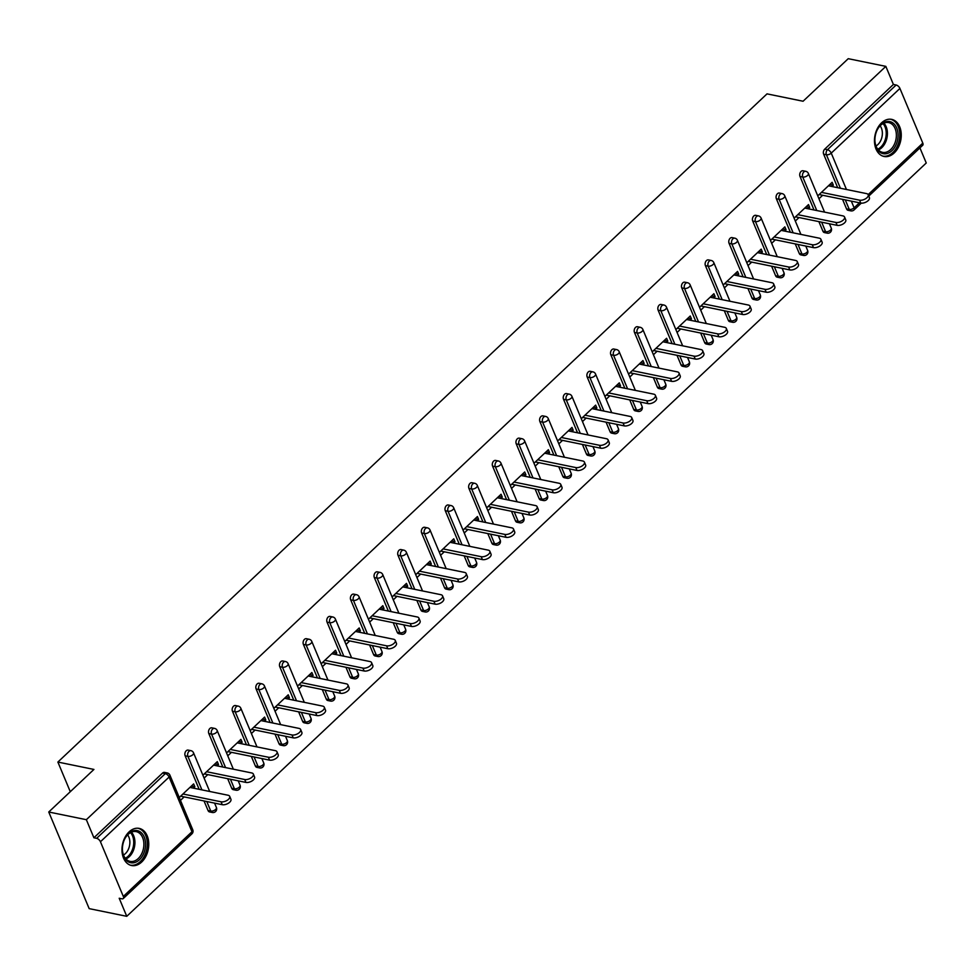 <?xml version="1.0" encoding="UTF-8"?>
<svg xmlns="http://www.w3.org/2000/svg" width="975" height="975" viewBox="0 0 975 975"><rect width="100%" height="100%" fill="white"/><g stroke="black" fill="none" stroke-linecap="round" stroke-linejoin="round"><path stroke-width="1.46" d="M141.68 862.034A18.939 13.114 101.6 0 0 148.7 842.363A18.939 13.114 101.6 0 0 139.169 828.397A18.939 13.114 101.6 0 0 129.066 831.882A18.939 13.114 101.6 0 0 122.033 851.553A18.939 13.114 101.6 0 0 131.564 865.52A18.939 13.114 101.6 0 0 141.68 862.034M894.172 152.99A18.939 13.114 101.6 0 0 901.193 133.319A18.939 13.114 101.6 0 0 891.662 119.364A18.939 13.114 101.6 0 0 881.558 122.85A18.939 13.114 101.6 0 0 874.538 142.521A18.939 13.114 101.6 0 0 884.069 156.475A18.939 13.114 101.6 0 0 894.172 152.99M126.762 916.317L119.206 898.255L121.948 898.816A3.644 1.877 -133.3 0 0 123.24 898.56A3.644 1.877 -133.3 0 0 123.313 896.439L100.437 841.754A3.644 1.877 -133.3 0 0 96.647 838.329L93.905 837.769L86.348 819.695L48.75 812.004L89.164 908.627L126.762 916.317L926.25 162.996L919.925 147.883M48.75 812.004L93.929 769.433L57.878 762.06L70.285 791.712M57.878 762.06L767.02 93.868L803.071 101.242L848.238 58.683L885.836 66.373L893.392 84.447L824.716 149.151L827.47 149.711L896.135 85.008L893.392 84.447M896.135 85.008A3.644 1.877 46.7 0 1 899.925 88.433L922.801 143.118A3.644 1.877 46.7 0 1 922.728 145.251L868.762 196.085M86.348 819.695L885.836 66.373M817.745 195.865L832.138 182.301L833.357 185.201L829.835 184.482M818.963 198.754L822.668 195.268M831.955 186.517L833.357 185.201M93.905 837.769L162.569 773.065A3.644 2.523 -78.4 0 1 164.519 772.395L167.261 772.956A3.644 2.523 -78.4 0 0 165.323 773.626L162.569 773.065M846.532 208.882L849.286 209.442A3.644 2.523 -78.4 0 0 850.822 210.868L848.079 210.308A3.644 2.523 -78.4 0 1 846.532 208.882L842.546 199.339M837.671 187.688L823.656 154.196A3.644 2.523 -78.4 0 1 824.716 149.151M208.028 810.505L210.783 811.066A3.644 2.523 -78.4 0 0 212.318 812.492L209.576 811.931A3.644 2.523 -78.4 0 1 208.028 810.505L204.043 800.963M199.168 789.323L185.152 755.82A3.644 2.523 -78.4 0 1 186.225 750.774A3.644 2.523 -78.4 0 1 188.163 750.104L190.905 750.665A3.644 2.523 -78.4 0 0 188.967 751.335A3.644 2.523 101.6 0 0 187.907 756.381L185.152 755.82M231.684 788.227L234.427 788.787A3.644 2.523 -78.4 0 0 235.974 790.213L233.22 789.652A3.644 2.523 -78.4 0 1 231.684 788.227L227.687 778.684M222.824 767.033L208.808 733.541A3.644 2.523 -78.4 0 1 209.869 728.496A3.644 2.523 -78.4 0 1 211.807 727.825L214.561 728.386A3.644 2.523 -78.4 0 0 212.611 729.056A3.644 2.523 101.6 0 0 211.551 734.102L208.808 733.541M255.328 765.948L258.082 766.508A3.644 2.523 -78.4 0 0 259.618 767.934L256.876 767.374A3.644 2.523 -78.4 0 1 255.328 765.948L251.343 756.405M246.468 744.754L232.452 711.25A3.644 2.523 -78.4 0 1 233.512 706.217A3.644 2.523 -78.4 0 1 235.462 705.547L238.205 706.107A3.644 2.523 -78.4 0 0 236.267 706.777A3.644 2.523 101.6 0 0 235.207 711.811L232.452 711.25M278.984 743.657L281.726 744.217A3.644 2.523 -78.4 0 0 283.274 745.643L280.52 745.083A3.644 2.523 -78.4 0 1 278.984 743.657L274.987 734.114M270.112 722.475L256.108 688.972A3.644 2.523 -78.4 0 1 257.168 683.926A3.644 2.523 -78.4 0 1 259.106 683.256L261.848 683.828A3.644 2.523 -78.4 0 0 259.911 684.499A3.644 2.523 101.6 0 0 258.85 689.532L256.108 688.972M302.628 721.378L305.37 721.939A3.644 2.523 -78.4 0 0 306.918 723.365L304.176 722.804A3.644 2.523 -78.4 0 1 302.628 721.378L298.63 711.835M293.767 700.184L279.752 666.693A3.644 2.523 -78.4 0 1 280.812 661.647A3.644 2.523 -78.4 0 1 282.75 660.977L285.504 661.537A3.644 2.523 -78.4 0 0 283.554 662.208A3.644 2.523 101.6 0 0 282.494 667.253L279.752 666.693M326.272 699.099L329.026 699.66A3.644 2.523 -78.4 0 0 330.562 701.086L327.819 700.525A3.644 2.523 -78.4 0 1 326.272 699.099L322.286 689.557M317.411 677.905L303.396 644.402A3.644 2.523 -78.4 0 1 304.456 639.368A3.644 2.523 -78.4 0 1 306.406 638.698L309.148 639.259A3.644 2.523 -78.4 0 0 307.21 639.929A3.644 2.523 101.6 0 0 306.15 644.975L303.396 644.402M349.928 676.808L352.67 677.369A3.644 2.523 -78.4 0 0 354.217 678.795L351.463 678.234A3.644 2.523 -78.4 0 1 349.928 676.808L345.93 667.266M341.055 655.627L327.052 622.123A3.644 2.523 -78.4 0 1 328.112 617.077A3.644 2.523 -78.4 0 1 330.05 616.407L332.804 616.98A3.644 2.523 -78.4 0 0 330.854 617.65A3.644 2.523 101.6 0 0 329.794 622.684L327.052 622.123M373.571 654.53L376.313 655.09A3.644 2.523 -78.4 0 0 377.861 656.516L375.119 655.956A3.644 2.523 -78.4 0 1 373.571 654.53L369.586 644.987M364.711 633.348L350.695 599.844A3.644 2.523 -78.4 0 1 351.756 594.799A3.644 2.523 -78.4 0 1 353.706 594.128L356.448 594.689A3.644 2.523 -78.4 0 0 354.498 595.359A3.644 2.523 101.6 0 0 353.438 600.405L350.695 599.844M397.215 632.251L399.969 632.812A3.644 2.523 -78.4 0 0 401.505 634.237L398.763 633.677A3.644 2.523 -78.4 0 1 397.215 632.251L393.23 622.708M388.355 611.057L374.339 577.553A3.644 2.523 -78.4 0 1 375.399 572.52A3.644 2.523 -78.4 0 1 377.349 571.85L380.092 572.41A3.644 2.523 -78.4 0 0 378.154 573.081A3.644 2.523 101.6 0 0 377.093 578.126L374.339 577.553M420.871 609.96L423.613 610.521A3.644 2.523 -78.4 0 0 425.161 611.959L422.407 611.386A3.644 2.523 -78.4 0 1 420.871 609.96L416.873 600.417M412.011 588.778L397.995 555.275A3.644 2.523 -78.4 0 1 399.055 550.241A3.644 2.523 -78.4 0 1 400.993 549.571L403.747 550.132A3.644 2.523 -78.4 0 0 401.798 550.802A3.644 2.523 101.6 0 0 400.737 555.835L397.995 555.275M444.515 587.681L447.257 588.242A3.644 2.523 -78.4 0 0 448.805 589.668L446.062 589.107A3.644 2.523 -78.4 0 1 444.515 587.681L440.529 578.138M435.654 566.499L421.639 532.996A3.644 2.523 -78.4 0 1 422.699 527.95A3.644 2.523 -78.4 0 1 424.649 527.28L427.391 527.841A3.644 2.523 -78.4 0 0 425.453 528.511A3.644 2.523 101.6 0 0 424.381 533.557L421.639 532.996M468.158 565.403L470.913 565.963A3.644 2.523 -78.4 0 0 472.448 567.389L469.706 566.828A3.644 2.523 -78.4 0 1 468.158 565.403L464.173 555.86M459.298 544.208L445.283 510.717A3.644 2.523 -78.4 0 1 446.355 505.672A3.644 2.523 -78.4 0 1 448.293 505.001L451.035 505.562A3.644 2.523 -78.4 0 0 449.097 506.232A3.644 2.523 101.6 0 0 448.037 511.278L445.283 510.717M491.814 543.112L494.557 543.684A3.644 2.523 -78.4 0 0 496.104 545.11L493.35 544.538A3.644 2.523 -78.4 0 1 491.814 543.112L487.817 533.581M482.954 521.93L468.938 488.426A3.644 2.523 -78.4 0 1 469.999 483.393A3.644 2.523 -78.4 0 1 471.937 482.722L474.691 483.283A3.644 2.523 -78.4 0 0 472.741 483.953A3.644 2.523 101.6 0 0 471.681 488.987L468.938 488.426M515.458 520.833L518.212 521.393A3.644 2.523 -78.4 0 0 519.748 522.819L517.006 522.259A3.644 2.523 -78.4 0 1 515.458 520.833L511.473 511.29M506.598 499.651L492.582 466.148A3.644 2.523 -78.4 0 1 493.643 461.102A3.644 2.523 -78.4 0 1 495.592 460.432L498.335 460.992A3.644 2.523 -78.4 0 0 496.397 461.663A3.644 2.523 101.6 0 0 495.337 466.708L492.582 466.148M539.114 498.554L541.856 499.115A3.644 2.523 -78.4 0 0 543.404 500.541L540.65 499.98A3.644 2.523 -78.4 0 1 539.114 498.554L535.117 489.011M530.242 477.36L516.238 443.869A3.644 2.523 -78.4 0 1 517.298 438.823A3.644 2.523 -78.4 0 1 519.236 438.153L521.978 438.713A3.644 2.523 -78.4 0 0 520.041 439.384A3.644 2.523 101.6 0 0 518.98 444.429L516.238 443.869M562.758 476.263L565.5 476.836A3.644 2.523 -78.4 0 0 567.048 478.262L564.306 477.701A3.644 2.523 -78.4 0 1 562.758 476.263L558.76 466.732M553.898 455.081L539.882 421.578A3.644 2.523 -78.4 0 1 540.942 416.544A3.644 2.523 -78.4 0 1 542.88 415.874L545.634 416.435A3.644 2.523 -78.4 0 0 543.684 417.105A3.644 2.523 101.6 0 0 542.624 422.138L539.882 421.578M586.402 453.984L589.156 454.545A3.644 2.523 -78.4 0 0 590.692 455.971L587.949 455.41A3.644 2.523 -78.4 0 1 586.402 453.984L582.416 444.442M577.541 432.803L563.526 399.299A3.644 2.523 -78.4 0 1 564.586 394.253A3.644 2.523 -78.4 0 1 566.536 393.583L569.278 394.156A3.644 2.523 -78.4 0 0 567.34 394.826A3.644 2.523 101.6 0 0 566.28 399.86L563.526 399.299M610.058 431.706L612.8 432.266A3.644 2.523 -78.4 0 0 614.347 433.692L611.593 433.132A3.644 2.523 -78.4 0 1 610.058 431.706L606.06 422.163M601.185 410.512L587.182 377.02A3.644 2.523 -78.4 0 1 588.242 371.975A3.644 2.523 -78.4 0 1 590.18 371.304L592.922 371.865A3.644 2.523 -78.4 0 0 590.984 372.535A3.644 2.523 101.6 0 0 589.924 377.581L587.182 377.02M633.701 409.427L636.443 409.987A3.644 2.523 -78.4 0 0 637.991 411.413L635.249 410.853A3.644 2.523 -78.4 0 1 633.701 409.427L629.716 399.884M624.841 388.233L610.825 354.729A3.644 2.523 -78.4 0 1 611.886 349.696A3.644 2.523 -78.4 0 1 613.836 349.026L616.578 349.586A3.644 2.523 -78.4 0 0 614.628 350.257A3.644 2.523 101.6 0 0 613.567 355.302L610.825 354.729M657.345 387.136L660.099 387.697A3.644 2.523 -78.4 0 0 661.635 389.122L658.893 388.562A3.644 2.523 -78.4 0 1 657.345 387.136L653.36 377.593M648.485 365.954L634.469 332.451A3.644 2.523 -78.4 0 1 635.529 327.405A3.644 2.523 -78.4 0 1 637.479 326.735L640.222 327.308A3.644 2.523 -78.4 0 0 638.284 327.978A3.644 2.523 101.6 0 0 637.223 333.011L634.469 332.451M681.001 364.857L683.743 365.418A3.644 2.523 -78.4 0 0 685.291 366.844L682.537 366.283A3.644 2.523 -78.4 0 1 681.001 364.857L677.003 355.314M672.141 343.675L658.125 310.172A3.644 2.523 -78.4 0 1 659.185 305.126A3.644 2.523 -78.4 0 1 661.123 304.456L663.878 305.017A3.644 2.523 -78.4 0 0 661.928 305.687A3.644 2.523 101.6 0 0 660.867 310.733L658.125 310.172M704.645 342.578L707.387 343.139A3.644 2.523 -78.4 0 0 708.935 344.565L706.193 344.004A3.644 2.523 -78.4 0 1 704.645 342.578L700.659 333.036M695.784 321.384L681.769 287.881A3.644 2.523 -78.4 0 1 682.829 282.848A3.644 2.523 -78.4 0 1 684.779 282.177L687.521 282.738A3.644 2.523 -78.4 0 0 685.583 283.408A3.644 2.523 101.6 0 0 684.511 288.454L681.769 287.881M728.288 320.288L731.043 320.848A3.644 2.523 -78.4 0 0 732.578 322.274L729.836 321.713A3.644 2.523 -78.4 0 1 728.288 320.288L724.303 310.745M719.428 299.106L705.412 265.602A3.644 2.523 -78.4 0 1 706.485 260.569A3.644 2.523 -78.4 0 1 708.423 259.898L711.165 260.459A3.644 2.523 -78.4 0 0 709.227 261.129A3.644 2.523 101.6 0 0 708.167 266.163L705.412 265.602M751.944 298.009L754.687 298.569A3.644 2.523 -78.4 0 0 756.234 299.995L753.48 299.435A3.644 2.523 -78.4 0 1 751.944 298.009L747.947 288.466M743.084 276.827L729.068 243.323A3.644 2.523 -78.4 0 1 730.129 238.278A3.644 2.523 -78.4 0 1 732.067 237.608L734.821 238.168A3.644 2.523 -78.4 0 0 732.871 238.838A3.644 2.523 101.6 0 0 731.811 243.884L729.068 243.323M775.588 275.73L778.342 276.291A3.644 2.523 -78.4 0 0 779.878 277.717L777.136 277.156A3.644 2.523 -78.4 0 1 775.588 275.73L771.603 266.187M766.728 254.536L752.712 221.045A3.644 2.523 -78.4 0 1 753.773 215.999A3.644 2.523 -78.4 0 1 755.723 215.329L758.465 215.889A3.644 2.523 -78.4 0 0 756.527 216.56A3.644 2.523 101.6 0 0 755.467 221.605L752.712 221.045M799.244 253.439L801.986 254.012A3.644 2.523 -78.4 0 0 803.534 255.438L800.78 254.865A3.644 2.523 -78.4 0 1 799.244 253.439L795.247 243.908M790.372 232.257L776.368 198.754A3.644 2.523 -78.4 0 1 777.428 193.72A3.644 2.523 -78.4 0 1 779.366 193.05L782.108 193.611A3.644 2.523 -78.4 0 0 780.171 194.281A3.644 2.523 101.6 0 0 779.11 199.314L776.368 198.754M822.888 231.16L825.63 231.721A3.644 2.523 -78.4 0 0 827.178 233.147L824.436 232.586A3.644 2.523 -78.4 0 1 822.888 231.16L818.89 221.618M814.027 209.978L800.012 176.475A3.644 2.523 -78.4 0 1 801.072 171.429A3.644 2.523 -78.4 0 1 803.01 170.759L805.764 171.32A3.644 2.523 -78.4 0 0 803.814 171.99A3.644 2.523 101.6 0 0 802.754 177.036L800.012 176.475M808.299 208.808L809.701 207.48L808.494 204.579L794.101 218.144M795.32 221.045L799.013 217.547M784.656 231.087L786.057 229.759L784.838 226.87L770.457 240.423M771.664 243.323L775.369 239.838M761 253.366L762.413 252.05L761.195 249.149L746.801 262.702M748.02 265.602L751.725 262.117M737.356 275.657L738.757 274.328L737.551 271.428L723.158 284.993M724.364 287.893L728.069 284.395M713.712 297.936L715.114 296.607L713.895 293.707L699.514 307.271M700.72 310.172L704.425 306.686M690.056 320.214L691.47 318.898L690.251 315.997L675.858 329.55M677.077 332.451L680.782 328.965M666.412 342.493L667.814 341.177L666.608 338.276L652.214 351.841M653.421 354.742L657.126 351.244M642.769 364.784L644.17 363.456L642.952 360.555L628.57 374.12M629.777 377.02L633.482 373.535M619.113 387.063L620.514 385.747L619.308 382.846L604.914 396.398M606.133 399.299L609.838 395.813M595.469 409.342L596.871 408.025L595.664 405.125L581.271 418.689M582.477 421.578L586.182 418.092M571.825 431.633L573.227 430.304L572.008 427.403L557.615 440.968M558.833 443.869L562.538 440.371M548.169 453.911L549.571 452.583L548.364 449.694L533.971 463.247M535.19 466.148L538.883 462.662M524.526 476.19L525.927 474.874L524.721 471.973L510.327 485.538M511.534 488.426L515.239 484.941M500.882 498.481L502.283 497.153L501.065 494.252L486.671 507.817M487.89 510.717L491.595 507.219M477.226 520.76L478.628 519.431L477.421 516.543L463.028 530.095M464.234 532.996L467.939 529.51M453.582 543.038L454.984 541.722L453.765 538.822L439.384 552.374M440.59 555.275L444.295 551.789M429.926 565.329L431.34 564.001L430.121 561.1L415.728 574.665M416.947 577.566L420.652 574.068M406.283 587.608L407.684 586.28L406.477 583.379L392.084 596.944M393.291 599.844L396.996 596.359M382.639 609.887L384.04 608.571L382.822 605.67L368.44 619.222M369.647 622.123L373.352 618.638M358.983 632.166L360.384 630.849L359.178 627.949L344.784 641.513M346.003 644.414L349.708 640.916M335.339 654.457L336.741 653.128L335.534 650.227L321.141 663.792M322.347 666.693L326.052 663.207M311.695 676.735L313.097 675.419L311.878 672.518L297.485 686.071M298.703 688.972L302.408 685.486M288.039 699.014L289.441 697.698L288.234 694.797L273.841 708.362M275.06 711.25L278.752 707.765M264.396 721.305L265.797 719.977L264.591 717.076L250.197 730.641M251.404 733.541L255.109 730.043M240.752 743.584L242.153 742.255L240.935 739.367L226.541 752.919M227.76 755.82L231.465 752.334M217.096 765.862L218.498 764.546L217.291 761.646L202.897 775.21M204.104 778.099L207.809 774.613M193.452 788.153L194.854 786.825L193.635 783.924L179.254 797.489M180.46 800.39L184.165 796.892M809.701 207.48L806.179 206.761M786.057 229.759L782.535 229.04M762.413 252.05L758.891 251.331M738.757 274.328L735.235 273.609M715.114 296.607L711.592 295.888M691.47 318.898L687.936 318.167M667.814 341.177L664.292 340.458M644.17 363.456L640.648 362.737M620.514 385.747L616.992 385.015M596.871 408.025L593.348 407.306M573.227 430.304L569.705 429.585M549.571 452.583L546.049 451.864M525.927 474.874L522.405 474.155M502.283 497.153L498.761 496.433M478.628 519.431L475.105 518.712M454.984 541.722L451.462 541.003M431.34 564.001L427.806 563.282M407.684 586.28L404.162 585.561M384.04 608.571L380.518 607.839M360.384 630.849L356.862 630.13M336.741 653.128L333.218 652.409M313.097 675.419L309.575 674.688M289.441 697.698L285.919 696.979M265.797 719.977L262.275 719.257M242.153 742.255L238.631 741.536M218.498 764.546L214.975 763.827M194.854 786.825L191.332 786.106M868.201 194.732L869.408 197.632A5.582 2.827 157.3 0 1 866.909 201.581A5.582 2.827 157.3 0 1 860.779 203.068L859.56 200.168A5.582 2.827 -22.7 0 0 865.703 198.681A5.582 2.827 -22.7 0 0 868.201 194.732A5.582 2.827 -22.7 0 0 866.531 193.598L828.421 185.798M859.56 200.168L821.45 192.368M860.779 203.068L819.146 194.549M844.557 217.011L845.764 219.911A5.582 2.827 157.3 0 1 843.265 223.86A5.582 2.827 157.3 0 1 837.123 225.347L835.916 222.458A5.582 2.827 -22.7 0 0 842.059 220.972A5.582 2.827 -22.7 0 0 844.557 217.011A5.582 2.827 -22.7 0 0 842.888 215.877L804.777 208.077M835.916 222.458L797.806 214.658M837.123 225.347L795.49 216.828M820.901 239.289L822.12 242.19A5.582 2.827 157.3 0 1 819.622 246.151A5.582 2.827 157.3 0 1 813.479 247.638L812.26 244.737A5.582 2.827 -22.7 0 0 818.403 243.25A5.582 2.827 -22.7 0 0 820.901 239.289A5.582 2.827 -22.7 0 0 819.244 238.168L781.133 230.368M812.26 244.737L774.162 236.937M813.479 247.638L771.847 239.107M797.257 261.58L798.464 264.481A5.582 2.827 157.3 0 1 795.966 268.43A5.582 2.827 157.3 0 1 789.823 269.917L788.617 267.016A5.582 2.827 -22.7 0 0 794.759 265.529A5.582 2.827 -22.7 0 0 797.257 261.58A5.582 2.827 -22.7 0 0 795.588 260.447L757.477 252.647M788.617 267.016L750.506 259.216M789.823 269.917L748.203 261.397M773.614 283.859L774.82 286.76A5.582 2.827 157.3 0 1 772.322 290.708A5.582 2.827 157.3 0 1 766.179 292.195L764.973 289.307A5.582 2.827 -22.7 0 0 771.103 287.82A5.582 2.827 -22.7 0 0 773.614 283.859A5.582 2.827 -22.7 0 0 771.944 282.726L733.834 274.926M764.973 289.307L726.862 281.495M766.179 292.195L724.547 283.676M749.958 306.138L751.177 309.038A5.582 2.827 157.3 0 1 748.678 312.999A5.582 2.827 157.3 0 1 742.536 314.486L741.317 311.586A5.582 2.827 -22.7 0 0 747.459 310.099A5.582 2.827 -22.7 0 0 749.958 306.138A5.582 2.827 -22.7 0 0 748.288 305.017L710.19 297.217M741.317 311.586L703.219 303.786M742.536 314.486L700.903 305.955M874.904 139.462A16.392 11.347 -78.4 0 1 876.744 130.942A16.392 11.347 -78.4 0 1 889.956 121.619A16.392 11.347 -78.4 0 1 898.085 135.805A16.392 11.347 -78.4 0 1 886.287 153.721A16.392 11.347 -78.4 0 1 874.892 139.961A16.392 11.347 -78.4 0 1 874.904 139.462M874.892 139.778A15.173 10.506 101.6 0 0 882.594 152.332A15.173 10.506 101.6 0 0 896.366 135.769A15.173 10.506 101.6 0 0 888.676 122.594A15.173 10.506 101.6 0 0 876.671 131.101M880.12 125.848A11.956 8.275 -78.4 0 1 882.363 133.733A11.956 8.275 -78.4 0 1 875.989 145.97M882.716 156.073L882.643 156.061A18.817 13.028 101.6 0 0 882.716 156.073A18.817 13.028 101.6 0 0 899.803 135.537A18.817 13.028 101.6 0 0 890.273 119.194A18.817 13.028 101.6 0 0 890.187 119.182L890.273 119.194M122.411 848.506A16.392 11.347 -78.4 0 1 124.252 839.987A16.392 11.347 -78.4 0 1 137.451 830.651A16.392 11.347 -78.4 0 1 145.58 844.85A16.392 11.347 -78.4 0 1 133.782 862.765A16.392 11.347 -78.4 0 1 122.399 849.006A16.392 11.347 -78.4 0 1 122.411 848.506M122.399 848.823A15.173 10.506 101.6 0 0 130.089 861.376A15.173 10.506 101.6 0 0 143.873 844.813A15.173 10.506 101.6 0 0 136.183 831.626A15.173 10.506 101.6 0 0 124.178 840.145M127.615 834.88A11.956 8.275 -78.4 0 1 129.87 842.766A11.956 8.275 -78.4 0 1 123.496 855.014M130.138 865.093A18.817 13.028 101.6 0 0 130.223 865.118A18.817 13.028 101.6 0 0 147.298 844.582A18.817 13.028 101.6 0 0 137.768 828.238A18.817 13.028 101.6 0 0 137.694 828.226L137.768 828.238M726.314 328.429L727.521 331.329A5.582 2.827 157.3 0 1 725.022 335.278A5.582 2.827 157.3 0 1 718.88 336.765L717.673 333.864A5.582 2.827 -22.7 0 0 723.816 332.378A5.582 2.827 -22.7 0 0 726.314 328.429A5.582 2.827 -22.7 0 0 724.644 327.295L686.534 319.495M717.673 333.864L679.563 326.064M718.88 336.765L677.259 328.246M702.658 350.707L703.877 353.608A5.582 2.827 157.3 0 1 701.378 357.557A5.582 2.827 157.3 0 1 695.236 359.044L694.029 356.143A5.582 2.827 -22.7 0 0 700.16 354.668A5.582 2.827 -22.7 0 0 702.658 350.707A5.582 2.827 -22.7 0 0 701.001 349.574L662.89 341.774M694.029 356.143L655.919 348.343M695.236 359.044L653.603 350.525M679.014 372.986L680.233 375.887A5.582 2.827 157.3 0 1 677.723 379.848A5.582 2.827 157.3 0 1 671.592 381.335L670.373 378.434A5.582 2.827 -22.7 0 0 676.516 376.947A5.582 2.827 -22.7 0 0 679.014 372.986A5.582 2.827 -22.7 0 0 677.345 371.865L639.247 364.065M670.373 378.434L632.263 370.634M671.592 381.335L629.96 372.803M655.371 395.277L656.577 398.166A5.582 2.827 157.3 0 1 654.079 402.127A5.582 2.827 157.3 0 1 647.936 403.613L646.73 400.713A5.582 2.827 -22.7 0 0 652.872 399.226A5.582 2.827 -22.7 0 0 655.371 395.277A5.582 2.827 -22.7 0 0 653.701 394.144L615.591 386.344M646.73 400.713L608.619 392.913M647.936 403.613L606.304 395.094M631.715 417.556L632.933 420.457A5.582 2.827 157.3 0 1 630.435 424.405A5.582 2.827 157.3 0 1 624.293 425.892L623.074 422.992A5.582 2.827 -22.7 0 0 629.216 421.505A5.582 2.827 -22.7 0 0 631.715 417.556A5.582 2.827 -22.7 0 0 630.057 416.423L591.947 408.622M623.074 422.992L584.976 415.192M624.293 425.892L582.66 417.373M608.071 439.835L609.278 442.735A5.582 2.827 157.3 0 1 606.779 446.696A5.582 2.827 157.3 0 1 600.649 448.183L599.43 445.283A5.582 2.827 -22.7 0 0 605.572 443.796A5.582 2.827 -22.7 0 0 608.071 439.835A5.582 2.827 -22.7 0 0 606.401 438.713L568.291 430.901M599.43 445.283L561.32 437.482M600.649 448.183L559.016 439.652M584.427 462.126L585.634 465.014A5.582 2.827 157.3 0 1 583.135 468.975A5.582 2.827 157.3 0 1 576.993 470.462L575.786 467.561A5.582 2.827 -22.7 0 0 581.929 466.074A5.582 2.827 -22.7 0 0 584.427 462.126A5.582 2.827 -22.7 0 0 582.758 460.992L544.647 453.192M575.786 467.561L537.676 459.761M576.993 470.462L535.36 461.943M560.771 484.404L561.99 487.305A5.582 2.827 157.3 0 1 559.492 491.254A5.582 2.827 157.3 0 1 553.349 492.741L552.13 489.84A5.582 2.827 -22.7 0 0 558.273 488.353A5.582 2.827 -22.7 0 0 560.771 484.404A5.582 2.827 -22.7 0 0 559.114 483.271L521.003 475.471M552.13 489.84L514.032 482.04M553.349 492.741L511.717 484.222M537.128 506.683L538.334 509.584A5.582 2.827 157.3 0 1 535.836 513.533A5.582 2.827 157.3 0 1 529.705 515.019L528.487 512.131A5.582 2.827 -22.7 0 0 534.629 510.644A5.582 2.827 -22.7 0 0 537.128 506.683A5.582 2.827 -22.7 0 0 535.458 505.562L497.347 497.75M528.487 512.131L490.376 504.331M529.705 515.019L488.073 506.5M513.484 528.974L514.69 531.862A5.582 2.827 157.3 0 1 512.192 535.823A5.582 2.827 157.3 0 1 506.049 537.31L504.843 534.41A5.582 2.827 -22.7 0 0 510.973 532.923A5.582 2.827 -22.7 0 0 513.484 528.974A5.582 2.827 -22.7 0 0 511.814 527.841L473.704 520.041M504.843 534.41L466.732 526.61M506.049 537.31L464.417 528.779M489.828 551.253L491.047 554.153A5.582 2.827 157.3 0 1 488.548 558.102A5.582 2.827 157.3 0 1 482.406 559.589L481.187 556.688A5.582 2.827 -22.7 0 0 487.329 555.202A5.582 2.827 -22.7 0 0 489.828 551.253A5.582 2.827 -22.7 0 0 488.158 550.119L450.06 542.319M481.187 556.688L443.089 548.888M482.406 559.589L440.773 551.07M466.184 573.532L467.391 576.432A5.582 2.827 157.3 0 1 464.892 580.381A5.582 2.827 157.3 0 1 458.75 581.868L457.543 578.979A5.582 2.827 -22.7 0 0 463.686 577.492A5.582 2.827 -22.7 0 0 466.184 573.532A5.582 2.827 -22.7 0 0 464.514 572.398L426.404 564.598M457.543 578.979L419.433 571.167M458.75 581.868L417.129 573.349M442.528 595.81L443.747 598.711A5.582 2.827 157.3 0 1 441.248 602.672A5.582 2.827 157.3 0 1 435.106 604.159L433.899 601.258A5.582 2.827 -22.7 0 0 440.03 599.771A5.582 2.827 -22.7 0 0 442.528 595.81A5.582 2.827 -22.7 0 0 440.871 594.689L402.76 586.889M433.899 601.258L395.789 593.458M435.106 604.159L393.473 595.628M418.884 618.101L420.103 621.002A5.582 2.827 157.3 0 1 417.605 624.951A5.582 2.827 157.3 0 1 411.462 626.438L410.243 623.537A5.582 2.827 -22.7 0 0 416.386 622.05A5.582 2.827 -22.7 0 0 418.884 618.101A5.582 2.827 -22.7 0 0 417.215 616.968L379.117 609.168M410.243 623.537L372.133 615.737M411.462 626.438L369.83 617.918M395.241 640.38L396.447 643.281A5.582 2.827 157.3 0 1 393.949 647.229A5.582 2.827 157.3 0 1 387.806 648.716L386.6 645.816A5.582 2.827 -22.7 0 0 392.742 644.341A5.582 2.827 -22.7 0 0 395.241 640.38A5.582 2.827 -22.7 0 0 393.571 639.247L355.461 631.447M386.6 645.816L348.489 638.016M387.806 648.716L346.174 640.197M371.585 662.659L372.803 665.559A5.582 2.827 157.3 0 1 370.305 669.52A5.582 2.827 157.3 0 1 364.163 671.007L362.944 668.107A5.582 2.827 -22.7 0 0 369.086 666.62A5.582 2.827 -22.7 0 0 371.585 662.659A5.582 2.827 -22.7 0 0 369.927 661.537L331.817 653.737M362.944 668.107L324.846 660.307M364.163 671.007L322.53 662.476M347.941 684.95L349.148 687.838A5.582 2.827 157.3 0 1 346.649 691.799A5.582 2.827 157.3 0 1 340.519 693.286L339.3 690.385A5.582 2.827 -22.7 0 0 345.442 688.898A5.582 2.827 -22.7 0 0 347.941 684.95A5.582 2.827 -22.7 0 0 346.271 683.816L308.173 676.016M339.3 690.385L301.19 682.585M340.519 693.286L298.886 684.767M324.297 707.228L325.504 710.129A5.582 2.827 157.3 0 1 323.005 714.078A5.582 2.827 157.3 0 1 316.863 715.565L315.656 712.664A5.582 2.827 -22.7 0 0 321.799 711.177A5.582 2.827 -22.7 0 0 324.297 707.228A5.582 2.827 -22.7 0 0 322.628 706.095L284.517 698.295M315.656 712.664L277.546 704.864M316.863 715.565L275.23 707.046M300.641 729.507L301.86 732.408A5.582 2.827 157.3 0 1 299.362 736.369A5.582 2.827 157.3 0 1 293.219 737.856L292 734.955A5.582 2.827 -22.7 0 0 298.143 733.468A5.582 2.827 -22.7 0 0 300.641 729.507A5.582 2.827 -22.7 0 0 298.984 728.386L260.873 720.574M292 734.955L253.902 727.155M293.219 737.856L251.587 729.324M276.998 751.798L278.204 754.687A5.582 2.827 157.3 0 1 275.706 758.648A5.582 2.827 157.3 0 1 269.575 760.134L268.357 757.234A5.582 2.827 -22.7 0 0 274.499 755.747A5.582 2.827 -22.7 0 0 276.998 751.798A5.582 2.827 -22.7 0 0 275.328 750.665L237.217 742.865M268.357 757.234L230.246 749.434M269.575 760.134L227.943 751.615M253.354 774.077L254.56 776.977A5.582 2.827 157.3 0 1 252.062 780.926A5.582 2.827 157.3 0 1 245.919 782.413L244.713 779.513A5.582 2.827 -22.7 0 0 250.843 778.026A5.582 2.827 -22.7 0 0 253.354 774.077A5.582 2.827 -22.7 0 0 251.684 772.943L213.574 765.143M244.713 779.513L206.603 771.713M245.919 782.413L204.287 773.894M229.698 796.356L230.917 799.256A5.582 2.827 157.3 0 1 228.418 803.217A5.582 2.827 157.3 0 1 222.276 804.692L221.057 801.803A5.582 2.827 -22.7 0 0 227.199 800.317A5.582 2.827 -22.7 0 0 229.698 796.356A5.582 2.827 -22.7 0 0 228.028 795.234L189.93 787.422M221.057 801.803L182.959 794.003M222.276 804.692L180.643 796.173M899.925 88.433L831.248 153.136L846.458 189.491M851.333 201.142L854.124 207.821L859.463 202.8M868.152 194.622L922.801 143.118M840.413 188.26L826.41 154.757A3.644 2.523 101.6 0 1 827.47 149.711A3.644 1.877 46.7 0 1 831.248 153.136A3.644 1.84 157.3 0 1 826.41 154.757L823.656 154.196M845.288 199.899L849.286 209.442A3.644 1.84 157.3 0 0 854.124 207.821A3.644 1.877 46.7 0 1 854.051 209.954L861.278 203.141M123.313 896.439L191.978 831.736L169.102 777.051L100.437 841.754M96.647 838.329L165.323 773.626A3.644 1.877 -133.3 0 1 169.102 777.051A3.644 1.84 -22.7 0 0 169.894 775.113A3.644 3.644 0 0 0 167.261 772.956M123.24 898.56L191.904 833.857A3.644 1.877 -133.3 0 0 191.978 831.736A3.644 1.84 -22.7 0 0 192.77 829.798L169.894 775.113M821.645 222.178L825.63 231.721A3.644 1.84 157.3 0 0 830.481 230.112A3.644 1.84 -22.7 0 0 831.273 228.174L829.432 223.775M816.77 210.539L802.754 177.036A3.644 1.84 157.3 0 0 807.605 175.427A3.644 1.84 -22.7 0 0 808.397 173.489A3.644 3.644 0 0 0 805.764 171.32M803.534 255.438A3.644 3.644 0 0 0 807.617 250.453A3.644 1.84 -22.7 0 1 806.837 252.391A3.644 1.84 157.3 0 1 801.986 254.012L797.989 244.469M793.126 232.818L779.11 199.314A3.644 1.84 157.3 0 0 783.961 197.706A3.644 1.84 -22.7 0 0 784.741 195.768A3.644 3.644 0 0 0 782.108 193.611M779.878 277.717A3.644 3.644 0 0 0 783.973 272.744A3.644 1.84 -22.7 0 1 783.181 274.67A3.644 1.84 157.3 0 1 778.342 276.291L774.345 266.748M769.47 255.097L755.467 221.605A3.644 1.84 157.3 0 0 760.305 219.984A3.644 1.84 -22.7 0 0 761.097 218.059A3.644 3.644 0 0 0 758.465 215.889M756.234 299.995A3.644 3.644 0 0 0 760.317 295.023A3.644 1.84 -22.7 0 1 759.537 296.961A3.644 1.84 157.3 0 1 754.687 298.569L750.701 289.027M745.826 277.387L731.811 243.884A3.644 1.84 157.3 0 0 736.661 242.263A3.644 1.84 -22.7 0 0 737.441 240.337A3.644 3.644 0 0 0 734.821 238.168M732.578 322.274A3.644 3.644 0 0 0 736.673 317.302A3.644 1.84 -22.7 0 1 735.893 319.239A3.644 1.84 157.3 0 1 731.043 320.848L727.045 311.317M722.182 299.666L708.167 266.163A3.644 1.84 157.3 0 0 713.017 264.554A3.644 1.84 -22.7 0 0 713.797 262.616A3.644 3.644 0 0 0 711.165 260.459M708.935 344.565A3.644 3.644 0 0 0 713.03 339.592A3.644 1.84 -22.7 0 1 712.237 341.518A3.644 1.84 157.3 0 1 707.387 343.139L703.402 333.596M698.527 321.945L684.511 288.454A3.644 1.84 157.3 0 0 689.362 286.833A3.644 1.84 -22.7 0 0 690.154 284.895A3.644 3.644 0 0 0 687.521 282.738M685.291 366.844A3.644 3.644 0 0 0 689.374 361.871A3.644 1.84 -22.7 0 1 688.594 363.809A3.644 1.84 157.3 0 1 683.743 365.418L679.758 355.875M674.883 344.236L660.867 310.733A3.644 1.84 157.3 0 0 665.718 309.112A3.644 1.84 -22.7 0 0 666.498 307.186A3.644 3.644 0 0 0 663.878 305.017M661.635 389.122A3.644 3.644 0 0 0 665.73 384.15A3.644 1.84 -22.7 0 1 664.95 386.088A3.644 1.84 157.3 0 1 660.099 387.697L656.102 378.166M651.239 366.515L637.223 333.011A3.644 1.84 157.3 0 0 642.074 331.403A3.644 1.84 -22.7 0 0 642.854 329.465A3.644 3.644 0 0 0 640.222 327.308M637.991 411.413A3.644 3.644 0 0 0 642.086 406.441A3.644 1.84 -22.7 0 1 641.294 408.367A3.644 1.84 157.3 0 1 636.443 409.987L632.458 400.445M627.583 388.793L613.567 355.302A3.644 1.84 157.3 0 0 618.418 353.681A3.644 1.84 -22.7 0 0 619.21 351.743A3.644 3.644 0 0 0 616.578 349.586M614.347 433.692A3.644 3.644 0 0 0 618.43 428.72A3.644 1.84 -22.7 0 1 617.65 430.645A3.644 1.84 157.3 0 1 612.8 432.266L608.814 422.723M603.939 411.084L589.924 377.581A3.644 1.84 157.3 0 0 594.774 375.96A3.644 1.84 -22.7 0 0 595.554 374.034A3.644 3.644 0 0 0 592.922 371.865M590.692 455.971A3.644 3.644 0 0 0 594.787 450.998A3.644 1.84 -22.7 0 1 593.994 452.936A3.644 1.84 157.3 0 1 589.156 454.545L585.158 445.002M580.283 433.363L566.28 399.86A3.644 1.84 157.3 0 0 571.118 398.251A3.644 1.84 -22.7 0 0 571.911 396.313A3.644 3.644 0 0 0 569.278 394.156M567.048 478.262A3.644 3.644 0 0 0 571.143 473.277A3.644 1.84 -22.7 0 1 570.351 475.215A3.644 1.84 157.3 0 1 565.5 476.836L561.515 467.293M556.64 455.642L542.624 422.138A3.644 1.84 157.3 0 0 547.475 420.53A3.644 1.84 -22.7 0 0 548.267 418.592A3.644 3.644 0 0 0 545.634 416.435M543.404 500.541A3.644 3.644 0 0 0 547.487 495.568A3.644 1.84 -22.7 0 1 546.707 497.494A3.644 1.84 157.3 0 1 541.856 499.115L537.859 489.572M532.996 477.933L518.98 444.429A3.644 1.84 157.3 0 0 523.831 442.808A3.644 1.84 -22.7 0 0 524.611 440.883A3.644 3.644 0 0 0 521.978 438.713M519.748 522.819A3.644 3.644 0 0 0 523.843 517.847A3.644 1.84 -22.7 0 1 523.051 519.785A3.644 1.84 157.3 0 1 518.212 521.393L514.215 511.851M509.34 500.212L495.337 466.708A3.644 1.84 157.3 0 0 500.175 465.099A3.644 1.84 -22.7 0 0 500.967 463.162A3.644 3.644 0 0 0 498.335 460.992M496.104 545.11A3.644 3.644 0 0 0 500.199 540.126A3.644 1.84 -22.7 0 1 499.407 542.063A3.644 1.84 157.3 0 1 494.557 543.684L490.571 534.142M485.696 522.49L471.681 488.987A3.644 1.84 157.3 0 0 476.531 487.378A3.644 1.84 -22.7 0 0 477.311 485.44A3.644 3.644 0 0 0 474.691 483.283M472.448 567.389A3.644 3.644 0 0 0 476.543 562.417A3.644 1.84 -22.7 0 1 475.763 564.342A3.644 1.84 157.3 0 1 470.913 565.963L466.915 556.42M462.053 544.769L448.037 511.278A3.644 1.84 157.3 0 0 452.888 509.657A3.644 1.84 -22.7 0 0 453.668 507.731A3.644 3.644 0 0 0 451.035 505.562M448.805 589.668A3.644 3.644 0 0 0 452.9 584.695A3.644 1.84 -22.7 0 1 452.107 586.633A3.644 1.84 157.3 0 1 447.257 588.242L443.272 578.699M438.397 567.06L424.381 533.557A3.644 1.84 157.3 0 0 429.232 531.936A3.644 1.84 -22.7 0 0 430.024 530.01A3.644 3.644 0 0 0 427.391 527.841M425.161 611.959A3.644 3.644 0 0 0 429.244 606.974A3.644 1.84 -22.7 0 1 428.464 608.912A3.644 1.84 157.3 0 1 423.613 610.521L419.628 600.99M414.753 589.339L400.737 555.835A3.644 1.84 157.3 0 0 405.588 554.227A3.644 1.84 -22.7 0 0 406.368 552.289A3.644 3.644 0 0 0 403.747 550.132M401.505 634.237A3.644 3.644 0 0 0 405.6 629.265A3.644 1.84 -22.7 0 1 404.82 631.191A3.644 1.84 157.3 0 1 399.969 632.812L395.972 623.269M391.109 611.617L377.093 578.126A3.644 1.84 157.3 0 0 381.944 576.505A3.644 1.84 -22.7 0 0 382.724 574.567A3.644 3.644 0 0 0 380.092 572.41M377.861 656.516A3.644 3.644 0 0 0 381.956 651.544A3.644 1.84 -22.7 0 1 381.164 653.482A3.644 1.84 157.3 0 1 376.313 655.09L372.328 645.547M367.453 633.908L353.438 600.405A3.644 1.84 157.3 0 0 358.288 598.784A3.644 1.84 -22.7 0 0 359.08 596.858A3.644 3.644 0 0 0 356.448 594.689M354.217 678.795A3.644 3.644 0 0 0 358.3 673.822A3.644 1.84 -22.7 0 1 357.52 675.76A3.644 1.84 157.3 0 1 352.67 677.369L348.684 667.838M343.809 656.187L329.794 622.684A3.644 1.84 157.3 0 0 334.644 621.075A3.644 1.84 -22.7 0 0 335.424 619.137A3.644 3.644 0 0 0 332.804 616.98M330.562 701.086A3.644 3.644 0 0 0 334.657 696.113A3.644 1.84 -22.7 0 1 333.864 698.039A3.644 1.84 157.3 0 1 329.026 699.66L325.028 690.117M320.153 678.466L306.15 644.975A3.644 1.84 157.3 0 0 310.988 643.354A3.644 1.84 -22.7 0 0 311.781 641.416A3.644 3.644 0 0 0 309.148 639.259M306.918 723.365A3.644 3.644 0 0 0 311.013 718.392A3.644 1.84 -22.7 0 1 310.221 720.318A3.644 1.84 157.3 0 1 305.37 721.939L301.385 712.396M296.51 700.757L282.494 667.253A3.644 1.84 157.3 0 0 287.345 665.632A3.644 1.84 -22.7 0 0 288.137 663.707A3.644 3.644 0 0 0 285.504 661.537M283.274 745.643A3.644 3.644 0 0 0 287.357 740.671A3.644 1.84 -22.7 0 1 286.577 742.609A3.644 1.84 157.3 0 1 281.726 744.217L277.729 734.675M272.866 723.036L258.85 689.532A3.644 1.84 157.3 0 0 263.701 687.923A3.644 1.84 -22.7 0 0 264.481 685.986A3.644 3.644 0 0 0 261.848 683.828M259.618 767.934A3.644 3.644 0 0 0 263.713 762.95A3.644 1.84 -22.7 0 1 262.921 764.888A3.644 1.84 157.3 0 1 258.082 766.508L254.085 756.966M249.21 745.314L235.207 711.811A3.644 1.84 157.3 0 0 240.045 710.202A3.644 1.84 -22.7 0 0 240.837 708.264A3.644 3.644 0 0 0 238.205 706.107M235.974 790.213A3.644 3.644 0 0 0 240.069 785.241A3.644 1.84 -22.7 0 1 239.277 787.166A3.644 1.84 157.3 0 1 234.427 788.787L230.441 779.244M225.566 767.605L211.551 734.102A3.644 1.84 157.3 0 0 216.401 732.481A3.644 1.84 -22.7 0 0 217.181 730.555A3.644 3.644 0 0 0 214.561 728.386M212.318 812.492A3.644 3.644 0 0 0 216.413 807.519A3.644 1.84 -22.7 0 1 215.633 809.457A3.644 1.84 157.3 0 1 210.783 811.066L206.785 801.523M201.923 789.884L187.907 756.381A3.644 1.84 157.3 0 0 192.757 754.772A3.644 1.84 -22.7 0 0 193.538 752.834A3.644 3.644 0 0 0 190.905 750.665M883.911 123.155A15.173 10.506 -78.4 0 1 887.421 133.941A15.173 10.506 -78.4 0 1 878.426 149.943M877.768 149.187A14.686 10.164 101.6 0 0 886.226 133.819A14.686 10.164 101.6 0 0 883.009 123.593M131.406 832.187A15.173 10.506 -78.4 0 1 134.928 842.973A15.173 10.506 -78.4 0 1 125.921 858.975M125.275 858.219A14.686 10.164 101.6 0 0 133.721 842.863A14.686 10.164 101.6 0 0 130.516 832.626M850.822 210.868A3.644 3.644 0 0 0 854.051 209.954M827.178 233.147A3.644 3.644 0 0 0 831.273 228.174M824.557 212.136L808.397 173.489M807.617 250.453L805.777 246.053M800.914 234.414L784.741 195.768M783.973 272.744L782.133 268.344M777.258 256.693L761.097 218.059M760.317 295.023L758.489 290.623M753.614 278.984L737.441 240.337M736.673 317.302L734.833 312.902M729.958 301.263L713.797 262.616M713.03 339.592L711.189 335.193M706.314 323.542L690.154 284.895M689.374 361.871L687.533 357.472M682.671 345.82L666.498 307.186M665.73 384.15L663.89 379.75M659.015 368.111L642.854 329.465M642.086 406.441L640.246 402.041M635.371 390.39L619.21 351.743M618.43 428.72L616.59 424.32M611.727 412.669L595.554 374.034M594.787 450.998L592.946 446.599M588.071 434.96L571.911 396.313M571.143 473.277L569.303 468.89M564.428 457.238L548.267 418.592M547.487 495.568L545.647 491.168M540.784 479.517L524.611 440.883M523.843 517.847L522.003 513.447M517.128 501.808L500.967 463.162M500.199 540.126L498.359 535.726M493.484 524.087L477.311 485.44M476.543 562.417L474.703 558.017M469.828 546.366L453.668 507.731M452.9 584.695L451.059 580.296M446.184 568.657L430.024 530.01M429.244 606.974L427.403 602.574M422.541 590.935L406.368 552.289M405.6 629.265L403.76 624.865M398.885 613.214L382.724 574.567M381.956 651.544L380.116 647.144M375.241 635.493L359.08 596.858M358.3 673.822L356.46 669.423M351.597 657.784L335.424 619.137M334.657 696.113L332.816 691.714M327.941 680.062L311.781 641.416M311.013 718.392L309.173 713.993M304.298 702.341L288.137 663.707M287.357 740.671L285.517 736.271M280.654 724.632L264.481 685.986M263.713 762.95L261.873 758.562M256.998 746.911L240.837 708.264M240.069 785.241L238.229 780.841M233.354 769.19L217.181 730.555M216.413 807.519L214.573 803.12M209.698 791.481L193.538 752.834M191.904 833.857A3.644 3.644 0 0 0 192.77 829.798"/></g></svg>
